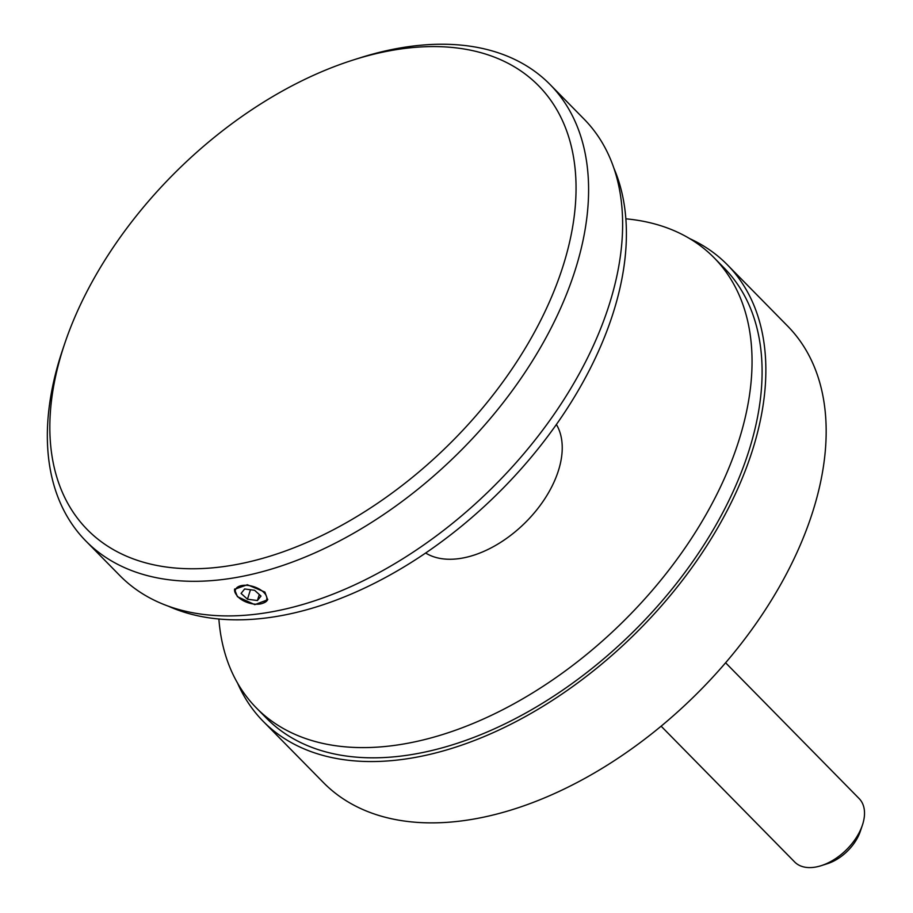 <?xml version="1.0" encoding="UTF-8"?>
<svg xmlns="http://www.w3.org/2000/svg" width="913" height="913" viewBox="0 0 913 913"><rect width="100%" height="100%" fill="white"/><g stroke="black" fill="none" stroke-linecap="round" stroke-linejoin="round"><path stroke-width="1.37" d="M218.88 619.037A321.011 195.713 -44.5 0 0 256.313 707.883L266.368 718.109A321.011 195.713 -44.5 0 0 525.352 713.258A321.011 195.713 -44.5 0 0 749.048 450.36A321.011 195.713 -44.5 0 0 724.1 267.931L714.057 257.717A321.011 195.713 -44.5 0 0 625.839 218.812M237.597 683.186A325.53 198.463 -44.5 0 0 263.138 721.281A325.53 198.463 -44.5 0 0 525.774 716.351A325.53 198.463 -44.5 0 0 752.62 449.767A325.53 198.463 -44.5 0 0 727.33 264.77A325.53 198.463 -44.5 0 0 689.669 238.601M263.138 721.281L323.453 782.601A325.53 198.463 -44.5 0 0 586.078 777.682A325.53 198.463 -44.5 0 0 812.935 511.086A325.53 198.463 -44.5 0 0 787.634 326.089L727.33 264.77M256.313 707.883A321.011 195.713 -44.5 0 0 515.297 703.033A321.011 195.713 -44.5 0 0 738.994 440.146A321.011 195.713 -44.5 0 0 714.057 257.717M168.506 606.255A321.011 195.713 -44.5 0 0 613.353 312.383A321.011 195.713 -44.5 0 0 613.901 168.22M234.664 588.988A17.37 9.039 -162.5 0 0 236.011 594.215L236.615 595.116A16.343 8.514 -162.5 0 0 238.11 596.919A16.343 8.514 -162.5 0 0 262.636 603.322A16.343 8.514 -162.5 0 0 263.96 592.571A16.343 8.514 -162.5 0 0 243.235 585.347A16.343 8.514 -162.5 0 0 236.615 595.116M260.992 596.075L254.613 590.289L244.65 588.965L241.078 593.427L247.469 599.213L257.42 600.537L260.992 596.075M262.636 603.322L263.652 602.934A17.37 9.039 -162.5 0 0 267.76 599.396M259.315 594.546L257.42 600.537M250.459 589.73L247.469 599.213M237.426 596.68L254.795 604.646L267.657 599.773L264.884 592.058L247.32 584.742L234.538 589.33L237.426 596.68M661.126 726.177L794.698 862.009A45.216 27.561 -44.5 0 0 821.198 865.672A45.216 27.561 -44.5 0 0 862.397 825.158A45.216 27.561 -44.5 0 0 862.682 824.291A45.216 27.561 -44.5 0 0 859.167 798.601L725.595 662.77M353.08 60.041L359.254 58.078A325.53 198.463 135.5 0 1 550.071 84.521A325.53 198.463 135.5 0 1 575.361 269.518A325.53 198.463 135.5 0 1 348.515 536.114A325.53 198.463 135.5 0 1 85.879 541.032A325.53 198.463 135.5 0 1 60.578 356.036A325.53 198.463 135.5 0 1 62.609 349.816L64.686 343.676A316.491 192.951 135.5 0 1 353.08 60.041A316.491 192.951 135.5 0 1 563.184 265.615A316.491 192.951 135.5 0 1 231.697 565.364A316.491 192.951 135.5 0 1 62.712 349.725A316.491 192.951 135.5 0 1 64.686 343.676M550.071 84.521L584.092 119.124A325.53 198.463 135.5 0 1 609.393 304.12A325.53 198.463 135.5 0 1 382.536 570.716A325.53 198.463 135.5 0 1 119.9 575.635L85.879 541.032M862.397 825.158L860.331 831.298A36.166 22.049 135.5 0 1 827.372 863.709L821.198 865.672M425.698 553.05A92.681 56.503 -44.5 0 0 499.537 543.064A92.681 56.503 -44.5 0 0 558.471 470.48A92.681 56.503 -44.5 0 0 556.405 424.499"/></g></svg>
